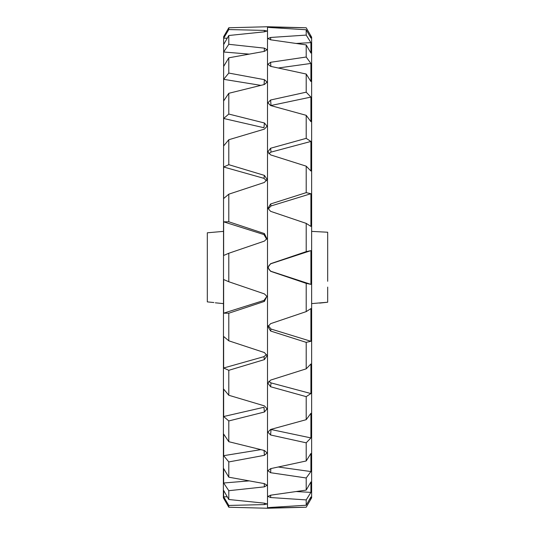 <?xml version="1.0" encoding="UTF-8"?>
<svg xmlns="http://www.w3.org/2000/svg" width="535" height="535" viewBox="0 0 535 535"><rect width="100%" height="100%" fill="white"/><g stroke="black" fill="none" stroke-linecap="round" stroke-linejoin="round"><path stroke-width="0.8" d="M327.688 281.29L327.688 232.23L311.637 231.387M319.662 303.104L327.688 302.221L311.637 303.612M223.362 231.387L207.312 232.792L207.312 301.887L213.873 302.536L207.312 301.887M215.337 302.817L223.362 303.612M267.5 111.434L267.5 128.534M267.5 197.034L267.5 198.599M267.5 202.691L267.5 205.079M267.5 406.466L267.5 411.442M327.688 287.094L327.688 302.221M228.799 505.448L223.643 496.788L223.643 490.434L228.799 499.503L264.397 503.167L267.119 503.97L264.397 504.585L228.799 505.448L228.799 507.233L223.362 497.824L223.65 36.688M228.799 499.503L228.799 490.702L223.643 482.998L223.643 468.56L228.799 477.187L228.799 461.932L223.643 455.673L223.643 434.052L228.799 441.703L228.799 420.945L223.643 416.518L223.643 389.079L228.799 395.265L228.799 370.314L223.643 368.006L223.643 336.468L228.799 340.808L228.799 313.222L223.643 313.176L223.643 279.524L228.799 281.738L228.799 253.262L223.643 255.476L223.643 221.824L228.799 221.778L228.799 194.192L223.643 198.532L223.643 166.994L228.799 164.686L228.799 139.735L223.643 145.921L223.643 118.482L228.799 114.055L228.799 93.297L223.643 100.948L223.643 79.327L228.799 73.068L228.799 57.813L223.643 66.44L223.643 52.002L228.799 44.298L228.799 35.497L223.643 44.566L223.643 38.212L228.799 29.552L228.799 27.767L223.643 36.688M309.678 35.878L310.909 35.912L310.909 38.045L306.201 29.759L270.603 27.573C267.045 27.285 267.045 27.131 270.603 27.098L306.201 27.767L311.637 37.176L311.637 497.824L306.201 507.233L270.603 507.902C267.045 507.875 267.045 507.715 270.603 507.427L306.201 505.241L310.909 496.955L310.909 499.088L309.678 499.122M306.201 29.759L306.201 35.096L310.909 42.619L310.909 53.045L306.201 44.9L306.201 57.024L310.909 63.444L310.909 81.521L306.201 74.031L306.201 92.18L310.909 97.089L310.909 121.686L306.201 115.319L306.201 138.351L310.909 141.447L310.909 171.013L306.201 166.164L306.201 192.64L310.909 193.717L310.909 226.399L306.201 223.383L306.201 251.631L310.909 250.634L310.909 284.366L306.201 283.369L306.201 311.617L310.909 308.601L310.909 341.283L306.201 342.36L306.201 368.836L310.909 363.987L310.909 393.553L306.201 396.649L306.201 419.681L310.909 413.314L310.909 437.911L306.201 442.819L306.201 460.969L310.909 453.479L310.909 471.556L306.201 477.976L306.201 490.1L310.909 481.955L310.909 492.381L306.201 499.904L306.201 505.241M228.799 507.233L267.5 508.25L267.5 26.75L228.799 27.767M228.799 281.738L264.397 293.896L266.865 296.296L264.397 301.426L228.799 313.222M228.799 340.808L264.397 352.552L267.085 355.695L264.397 359.614L228.799 370.314M228.799 395.265L264.397 405.871L267.105 408.807L264.397 412.017L228.799 420.945M228.799 441.703L264.397 450.497L267.112 452.904L264.397 455.338L228.799 461.932M228.799 477.187L264.397 483.62L267.112 485.298L264.397 486.85L228.799 490.702M306.201 283.369L270.603 271.298L267.881 267.5L270.603 263.701L306.201 251.631M270.63 507.427L270.603 507.902C267.045 507.875 267.045 507.715 270.603 507.427M306.201 499.904L270.603 497.537L267.881 496.433L270.603 495.189L306.201 490.1M306.201 477.976L270.603 472.713L267.888 470.693L270.603 468.647L306.201 460.969M306.201 442.819L270.603 434.995L267.888 432.146L270.603 429.458L306.201 419.681M306.201 396.649L270.603 386.758L267.901 383.174L270.603 380.104L306.201 368.836M306.201 342.36L270.603 331.025L267.948 326.678L270.603 323.668L306.201 311.617M267.5 238.416L267.5 238.924M267.5 240.329L267.5 241.011M223.643 313.176L263.969 300.423L266.731 296.604M228.799 29.552L264.397 30.415L267.119 31.037L264.397 31.832L228.799 35.497M228.799 44.298L264.397 48.15L267.112 49.715L264.397 51.38L228.799 57.813M228.799 73.068L264.397 79.662L267.112 82.116L264.397 84.503L228.799 93.297M228.799 114.055L264.397 122.983L267.105 126.213L264.397 129.129L228.799 139.735M228.799 164.686L264.397 175.386L267.085 179.319L264.397 182.448L228.799 194.192M228.799 221.778L264.397 233.574L266.871 238.684L264.397 241.104L228.799 253.262M223.643 368.006L263.969 356.644L266.457 354.504M223.643 416.518L263.969 407.269L264.397 412.017M223.643 455.673L260.853 449.634M223.643 482.998L249.036 480.905M223.643 496.788L227.268 496.808M227.268 38.192L223.643 38.212M249.036 54.095L223.643 52.002M260.853 85.366L223.643 79.327M264.397 122.983L263.969 127.731L223.643 118.482M266.557 180.776L263.969 178.356L223.643 166.994M266.631 239.225L263.969 234.577L223.643 221.824M306.201 223.383L270.603 211.332L267.948 208.316L270.603 203.975L306.201 192.64M306.201 166.164L270.603 154.896L267.901 151.806L270.603 148.242L306.201 138.351M306.201 115.319L270.603 105.542L267.888 102.84L270.603 100.005L306.201 92.18M306.201 74.031L270.603 66.353L267.888 64.294L270.603 62.287L306.201 57.024M306.201 44.9L270.603 39.811L267.881 38.56L270.603 37.463L306.201 35.096M270.603 27.573C267.045 27.285 267.045 27.131 270.603 27.098L270.63 27.573M310.909 193.717L271.031 205.962L268.376 208.75M310.909 141.447L271.031 152.107L268.757 153.726M310.909 97.089L271.031 105.495L270.603 100.005M310.909 63.444L278.334 67.985M310.909 42.619L296.357 43.442M296.357 491.558L310.909 492.381M278.334 467.015L310.909 471.556M270.603 434.995L271.031 429.505L310.909 437.911M268.757 381.274L271.031 382.893L310.909 393.553M268.282 325.681L271.031 329.038L310.909 341.283M310.909 250.634L271.031 263.688C267.42 266.229 267.42 268.764 271.031 271.312L310.909 284.366M263.969 300.423L264.397 301.426M264.397 233.574L263.969 234.577M264.397 175.386L263.969 178.356M264.397 79.662L264.056 84.584M264.397 48.15L264.21 51.413M264.397 30.415L264.317 31.839M264.317 503.161L264.397 504.585M264.21 483.586L264.397 486.85M264.056 450.416L264.397 455.338M263.969 356.644L264.397 359.614M271.031 263.688L270.603 263.701M270.603 271.298L271.031 271.312M270.603 331.025L271.031 329.038M270.603 386.758L271.031 382.893M270.603 472.713L270.864 468.593M270.603 497.537L270.737 495.169M270.737 39.831L270.603 37.463M270.864 66.407L270.603 62.287M271.031 152.107L270.603 148.242M271.031 205.962L270.603 203.975M303.8 507.3L267.5 508.25M303.8 27.7L267.5 26.75"/></g></svg>
